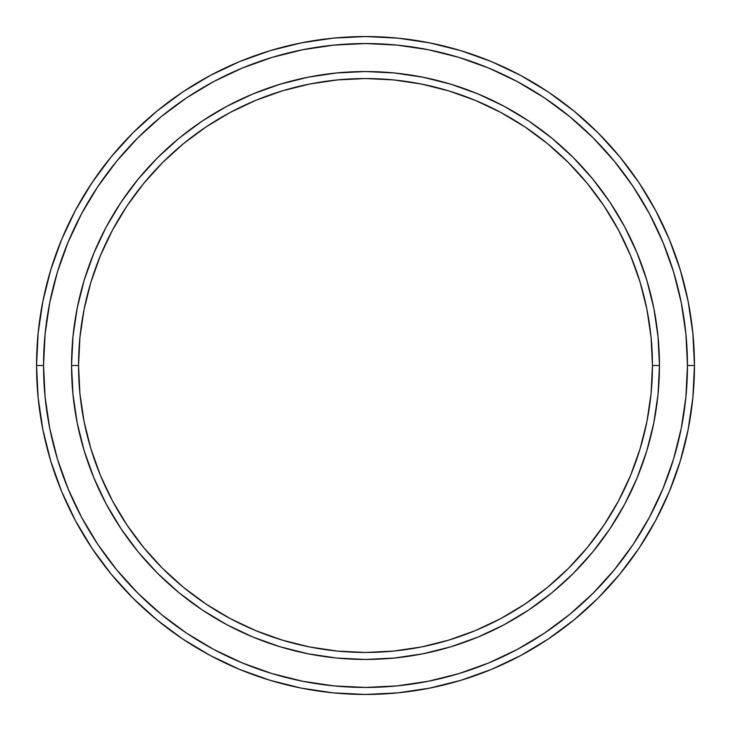 <?xml version="1.0" encoding="UTF-8"?>
<svg xmlns="http://www.w3.org/2000/svg" width="731" height="731" viewBox="0 0 731 731"><rect width="100%" height="100%" fill="white"/><g stroke="black" fill="none" stroke-linecap="round" stroke-linejoin="round"><path stroke-width="1.1" d="M71.547 365.5L78.546 365.5A286.954 286.954 0 0 1 365.5 78.546A286.954 286.954 0 0 1 652.454 365.5L659.453 365.5A293.953 293.953 0 0 0 365.5 71.547A293.953 293.953 0 0 0 71.547 365.5A293.953 293.953 0 0 1 365.5 71.547A293.953 293.953 0 0 1 659.453 365.5A293.953 293.953 0 0 1 365.5 659.453A293.953 293.953 0 0 1 71.547 365.5L72.963 336.689L77.194 308.153L84.202 280.165L93.924 253.008L106.251 226.93L121.081 202.185L138.269 179.013L157.64 157.64L179.013 138.269L202.185 121.081L226.93 106.251L253.008 93.924L280.165 84.202L308.153 77.194L336.689 72.963L365.5 71.547L394.311 72.963L422.847 77.194L450.835 84.202L477.992 93.924L504.07 106.251L528.815 121.081L551.987 138.269L573.36 157.64L592.731 179.013L609.919 202.185L624.749 226.93L637.076 253.008L646.798 280.165L653.806 308.153L658.037 336.689L659.453 365.5L658.037 394.311L653.806 422.847L646.798 450.835L637.076 477.992L624.749 504.07L609.919 528.815L592.731 551.987L573.36 573.36L551.987 592.731L528.815 609.919L504.07 624.749L477.992 637.076L450.835 646.798L422.847 653.806L394.311 658.037L365.5 659.453L336.689 658.037L308.153 653.806L280.165 646.798L253.008 637.076L226.93 624.749L202.185 609.919L179.013 592.731L157.64 573.36L138.269 551.987L121.081 528.815L106.251 504.07L93.924 477.992L84.202 450.835L77.194 422.847L72.963 394.311L71.547 365.5A293.953 293.953 0 0 0 365.5 659.453A293.953 293.953 0 0 0 659.453 365.5L652.454 365.5L651.074 337.375L646.944 309.515L640.1 282.203L630.615 255.686L618.572 230.228L604.098 206.078L587.322 183.454L568.407 162.593L547.546 143.678L524.922 126.902L500.772 112.428L475.314 100.385L448.797 90.9L421.485 84.056L393.625 79.926L365.5 78.546L337.375 79.926L309.515 84.056L282.203 90.9L255.686 100.385L230.228 112.428L206.078 126.902L183.454 143.678L162.593 162.593L143.678 183.454L126.902 206.078L112.428 230.228L100.385 255.686L90.9 282.203L84.056 309.515L79.926 337.375L78.546 365.5L79.926 393.625L84.056 421.485L90.9 448.797L100.385 475.314L112.428 500.772L126.902 524.922L143.678 547.546L162.593 568.407L183.454 587.322L206.078 604.098L230.228 618.572L255.686 630.615L282.203 640.1L309.515 646.944L337.375 651.074L365.5 652.454L393.625 651.074L421.485 646.944L448.797 640.1L475.314 630.615L500.772 618.572L524.922 604.098L547.546 587.322L568.407 568.407L587.322 547.546L604.098 524.922L618.572 500.772L630.615 475.314L640.1 448.797L646.944 421.485L651.074 393.625L652.454 365.5A286.954 286.954 0 0 1 365.5 652.454A286.954 286.954 0 0 1 78.546 365.5L71.547 365.5M36.55 365.5L43.549 365.5A321.951 321.951 0 0 1 365.5 43.549A321.951 321.951 0 0 1 687.451 365.5L694.45 365.5A328.95 328.95 0 0 0 365.5 36.55A328.95 328.95 0 0 0 36.55 365.5A328.95 328.95 0 0 1 365.5 36.55A328.95 328.95 0 0 1 694.45 365.5A328.95 328.95 0 0 1 365.5 694.45A328.95 328.95 0 0 1 36.55 365.5L38.131 333.254L42.873 301.327L50.713 270.013L61.587 239.613L75.394 210.437L91.987 182.741L111.222 156.818L132.896 132.896L156.818 111.222L182.741 91.987L210.437 75.394L239.613 61.587L270.013 50.713L301.327 42.873L333.254 38.131L365.5 36.55L397.746 38.131L429.673 42.873L460.987 50.713L491.387 61.587L520.563 75.394L548.259 91.987L574.182 111.222L598.104 132.896L619.778 156.818L639.013 182.741L655.606 210.437L669.413 239.613L680.287 270.013L688.127 301.327L692.869 333.254L694.45 365.5L692.869 397.746L688.127 429.673L680.287 460.987L669.413 491.387L655.606 520.563L639.013 548.259L619.778 574.182L598.104 598.104L574.182 619.778L548.259 639.013L520.563 655.606L491.387 669.413L460.987 680.287L429.673 688.127L397.746 692.869L365.5 694.45L333.254 692.869L301.327 688.127L270.013 680.287L239.613 669.413L210.437 655.606L182.741 639.013L156.818 619.778L132.896 598.104L111.222 574.182L91.987 548.259L75.394 520.563L61.587 491.387L50.713 460.987L42.873 429.673L38.131 397.746L36.55 365.5A328.95 328.95 0 0 0 365.5 694.45A328.95 328.95 0 0 0 694.45 365.5L687.451 365.5L685.897 333.939L681.265 302.689L673.589 272.042L662.944 242.299L649.439 213.735L633.192 186.633L614.369 161.259L593.152 137.848L569.741 116.631L544.367 97.808L517.265 81.561L488.701 68.056L458.958 57.411L428.311 49.735L397.061 45.103L365.5 43.549L333.939 45.103L302.689 49.735L272.042 57.411L242.299 68.056L213.735 81.561L186.633 97.808L161.259 116.631L137.848 137.848L116.631 161.259L97.808 186.633L81.561 213.735L68.056 242.299L57.411 272.042L49.735 302.689L45.103 333.939L43.549 365.5L45.103 397.061L49.735 428.311L57.411 458.958L68.056 488.701L81.561 517.265L97.808 544.367L116.631 569.741L137.848 593.152L161.259 614.369L186.633 633.192L213.735 649.439L242.299 662.944L272.042 673.589L302.689 681.265L333.939 685.897L365.5 687.451L397.061 685.897L428.311 681.265L458.958 673.589L488.701 662.944L517.265 649.439L544.367 633.192L569.741 614.369L593.152 593.152L614.369 569.741L633.192 544.367L649.439 517.265L662.944 488.701L673.589 458.958L681.265 428.311L685.897 397.061L687.451 365.5A321.951 321.951 0 0 1 365.5 687.451A321.951 321.951 0 0 1 43.549 365.5L36.55 365.5"/></g></svg>
